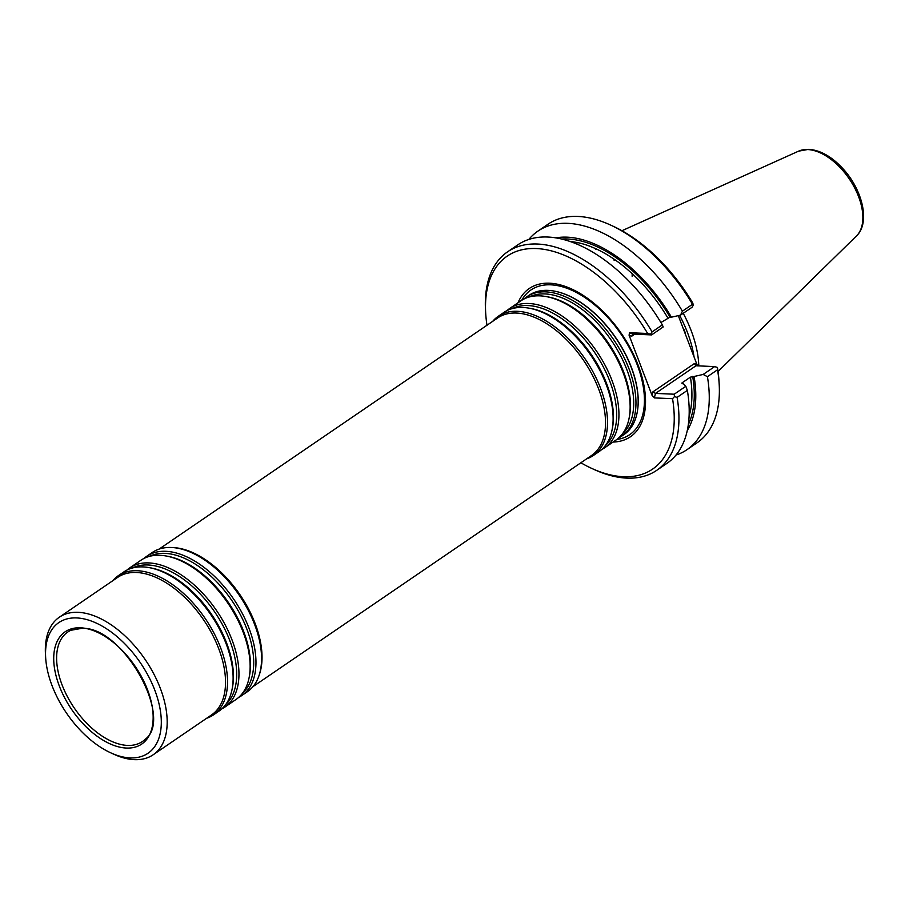 <?xml version="1.0" encoding="UTF-8"?>
<svg xmlns="http://www.w3.org/2000/svg" width="909" height="909" viewBox="0 0 909 909"><rect width="100%" height="100%" fill="white"/><g stroke="black" fill="none" stroke-linecap="round" stroke-linejoin="round"><path stroke-width="1.36" d="M523.959 299.016A84.298 47.632 55.7 0 1 526.754 296.834A84.298 47.632 55.7 0 1 545.798 291.869A84.298 47.632 55.7 0 1 622.267 353.953A84.298 47.632 55.7 0 1 621.813 436.07A84.298 47.632 55.7 0 1 618.768 437.877M621.813 436.07L624.006 434.582A84.298 47.632 -124.3 0 0 637.584 410.084A84.298 47.632 -124.3 0 0 556.694 291.607A84.298 47.632 -124.3 0 0 548.002 290.369A84.298 47.632 -124.3 0 0 528.947 295.334L526.754 296.834M506.938 310.639A84.298 47.632 55.7 0 1 509.733 308.458L520.914 300.822A84.298 47.632 55.7 0 1 539.957 295.857A84.298 47.632 55.7 0 1 545.593 296.47A84.298 47.632 55.7 0 1 607.78 343.591A84.298 47.632 55.7 0 1 629.017 418.663A84.298 47.632 55.7 0 1 615.972 440.058L604.792 447.694A84.298 47.632 55.7 0 1 601.747 449.501M509.733 308.458A84.298 47.632 55.7 0 1 528.777 303.492A84.298 47.632 55.7 0 1 605.246 365.577A84.298 47.632 55.7 0 1 604.792 447.694M492.723 321.32A84.298 47.632 55.7 0 1 498.302 316.252L503.893 312.435A84.298 47.632 55.7 0 1 522.936 307.481A84.298 47.632 55.7 0 1 528.572 308.083A84.298 47.632 55.7 0 1 590.759 355.203A84.298 47.632 55.7 0 1 611.996 430.287A84.298 47.632 55.7 0 1 598.951 451.682L593.361 455.5A84.298 47.632 55.7 0 1 586.612 458.852M498.302 316.252A84.298 47.632 55.7 0 1 517.346 311.298A84.298 47.632 55.7 0 1 593.816 373.383A84.298 47.632 55.7 0 1 593.361 455.5M159.098 549.104L497.655 317.957A83.264 47.041 55.7 0 1 516.471 313.048A83.264 47.041 55.7 0 1 591.998 374.372A83.264 47.041 55.7 0 1 591.554 455.477L252.986 686.625M172.983 547.57A83.264 47.041 55.7 0 1 173.346 547.582A83.264 47.041 55.7 0 1 239.953 594.713A83.264 47.041 55.7 0 1 259.588 673.91L259.088 675.41A84.298 47.632 55.7 0 1 247.418 691.692L241.828 695.51A84.298 47.632 55.7 0 1 238.772 697.317M143.963 558.456A84.298 47.632 55.7 0 1 146.758 556.263L152.348 552.445A84.298 47.632 55.7 0 1 171.403 547.491A84.298 47.632 55.7 0 1 171.767 547.502A84.298 47.632 55.7 0 1 239.215 595.213A84.298 47.632 55.7 0 1 259.088 675.41M146.758 556.263A84.298 47.632 55.7 0 1 165.813 551.308A84.298 47.632 55.7 0 1 242.283 613.393A84.298 47.632 55.7 0 1 241.828 695.51M126.942 570.068A84.298 47.632 55.7 0 1 129.737 567.886L140.918 560.251A84.298 47.632 55.7 0 1 159.973 555.285A84.298 47.632 55.7 0 1 165.597 555.899A84.298 47.632 55.7 0 1 227.784 603.019A84.298 47.632 55.7 0 1 249.021 678.103A84.298 47.632 55.7 0 1 235.988 699.498L224.807 707.134A84.298 47.632 55.7 0 1 221.751 708.929M129.737 567.886A84.298 47.632 55.7 0 1 148.792 562.921A84.298 47.632 55.7 0 1 225.262 625.006A84.298 47.632 55.7 0 1 224.807 707.134M112.727 580.76A84.298 47.632 55.7 0 1 118.306 575.692L123.897 571.875A84.298 47.632 55.7 0 1 142.952 566.909A84.298 47.632 55.7 0 1 148.576 567.523A84.298 47.632 55.7 0 1 210.763 614.643A84.298 47.632 55.7 0 1 232 689.715A84.298 47.632 55.7 0 1 218.967 711.122L213.376 714.94A84.298 47.632 55.7 0 1 206.627 718.28M118.306 575.692A84.298 47.632 55.7 0 1 137.361 570.727A84.298 47.632 55.7 0 1 213.831 632.812A84.298 47.632 55.7 0 1 213.376 714.94M153.212 754.743L211.558 714.917A83.264 47.041 -124.3 0 0 212.002 633.812A83.264 47.041 -124.3 0 0 136.486 572.488A83.264 47.041 -124.3 0 0 117.659 577.385L59.324 617.222A83.264 47.041 55.7 0 1 78.14 612.325A83.264 47.041 55.7 0 1 153.655 673.637A83.264 47.041 55.7 0 1 153.212 754.743A83.264 47.041 55.7 0 1 113.875 754.265L110.659 752.788A79.094 44.689 55.7 0 1 45.655 657.571A79.094 44.689 55.7 0 1 76.708 617.938A79.094 44.689 55.7 0 1 158.689 702.441A79.094 44.689 55.7 0 1 110.659 752.788M45.655 657.571L45.45 654.037A83.264 47.041 55.7 0 1 59.324 617.222M80.469 627.801A67.948 38.394 55.7 0 1 153.11 719.621A67.948 38.394 55.7 0 1 76.697 716.337A67.948 38.394 55.7 0 1 80.469 627.801M613.041 442.058A89.741 50.699 -124.3 0 0 621.745 334.046A89.741 50.699 -124.3 0 0 517.982 302.822M614.166 260.497L613.95 259.076A116.568 65.857 -124.3 0 1 626.642 268.769L632.175 273.666L632.141 276.302M595.577 249.202L595.384 248.532A116.568 65.857 -124.3 0 1 608.223 255.372L613.95 259.076M577.454 242.805L577.34 242.544A116.568 65.857 -124.3 0 1 589.725 246.18L595.384 248.532M569.795 241.419A116.568 65.857 -124.3 0 1 572.022 241.658L577.34 242.544M683.227 313.298A93.229 52.677 55.7 0 1 698.805 365.929M528.833 239.442A132.282 74.731 55.7 0 1 537.878 231.147A132.282 74.731 55.7 0 1 682.398 311.185L692.51 304.288A132.282 74.731 55.7 0 0 610.473 225.012A132.282 74.731 55.7 0 0 547.979 224.239L537.878 231.147M660.923 322.525L670.035 317.127A118.227 66.8 -124.3 0 0 561.717 239.078M555.774 237.885A120.295 67.97 55.7 0 1 671.433 317.184L670.035 317.127M671.433 317.184L680.523 315.139L682.398 311.185M680.523 315.139L691.999 307.31L693.442 304.992L692.51 304.288M486.985 325.24A128.953 72.856 55.7 0 1 485.69 313.151L485.52 310.321A132.282 74.731 55.7 0 1 507.563 251.838L517.812 244.839A132.282 74.731 55.7 0 1 662.343 324.888L663.184 326.979L651.571 334.91L632.846 334.103L631.619 336.285L634.698 334.182M610.473 225.012L613.041 226.193A128.953 72.856 55.7 0 1 692.613 302.788L693.442 304.992M717.269 367.384L714.644 366.611L703.168 374.44L707.418 376.69L717.519 369.781L717.508 367.986A128.953 72.856 55.7 0 1 719.03 381.428L719.189 384.257A132.282 74.731 55.7 0 1 697.158 442.728L687.045 449.637A132.282 74.731 55.7 0 1 676.023 455.034M717.519 369.781A132.282 74.731 55.7 0 1 719.189 384.257M714.644 366.611L695.612 365.736L694.453 363.509L696.964 364.543L678.296 315.639M632.846 334.103L629.46 332.705L629.096 335.251L652.003 395.233L654.344 397.903L655.491 393.404L674.217 394.211L685.829 386.28L683.443 383.746L682.034 383.689L682.045 382.859L682.034 383.689M682.182 383.689A116.568 65.857 55.7 0 0 682.045 382.859L690.42 377.144L694.078 376.485A120.295 67.97 55.7 0 1 687.284 430.514M707.418 376.69A132.282 74.731 55.7 0 1 687.045 449.637M703.168 374.44L694.078 376.485M685.829 386.28L687.352 390.381A132.282 74.731 55.7 0 1 666.979 463.329L656.73 470.328A132.282 74.731 55.7 0 1 594.247 469.555L591.668 468.374A128.953 72.856 55.7 0 1 580.874 462.772M507.563 251.838A132.282 74.731 55.7 0 1 652.083 331.887L662.343 324.888M485.69 313.151A128.953 72.856 55.7 0 1 541.719 249.009A128.953 72.856 55.7 0 1 647.651 333.489L650.639 334.217L652.083 331.887M650.639 334.217L651.571 334.91M697.669 365.884L696.964 364.543M695.919 365.804L655.491 393.404L652.855 391.904L694.453 363.509M687.352 390.381L677.103 397.381L674.467 396.608L672.546 398.687L654.344 397.903M674.217 394.211L674.467 396.608M677.103 397.381A132.282 74.731 55.7 0 1 656.73 470.328M629.46 332.705L647.651 333.489M672.546 398.687A128.953 72.856 55.7 0 1 591.668 468.374M529.402 296.948A82.969 46.882 55.7 0 1 544.957 293.925A82.969 46.882 55.7 0 1 618.677 352.192A82.969 46.882 55.7 0 1 622.676 433.57M545.593 296.47L547.241 296.754A82.969 46.882 55.7 0 1 608.451 343.125A82.969 46.882 55.7 0 1 629.358 417.026L629.017 418.663M512.381 308.56A82.969 46.882 55.7 0 1 527.936 305.549A82.969 46.882 55.7 0 1 601.656 363.816A82.969 46.882 55.7 0 1 605.655 445.194M528.572 308.083L530.22 308.367A82.969 46.882 55.7 0 1 591.429 354.749A82.969 46.882 55.7 0 1 612.336 428.639L611.996 430.287M149.406 556.376A82.969 46.882 55.7 0 1 164.961 553.365A82.969 46.882 55.7 0 1 238.692 611.632A82.969 46.882 55.7 0 1 242.68 692.999M165.597 555.899L167.245 556.183A82.969 46.882 55.7 0 1 228.454 602.565A82.969 46.882 55.7 0 1 249.361 676.455L249.021 678.103M132.384 568A82.969 46.882 55.7 0 1 147.94 564.978A82.969 46.882 55.7 0 1 221.671 623.244A82.969 46.882 55.7 0 1 225.659 704.623M148.576 567.523L150.224 567.807A82.969 46.882 55.7 0 1 211.433 614.177A82.969 46.882 55.7 0 1 232.34 688.079L232 689.715M145.258 739.222A66.266 37.439 55.7 0 1 74.186 707.895A66.266 37.439 55.7 0 1 70.879 630.278L81.765 628.346C122.829 625.96 174.039 718.542 145.258 739.222M521.686 300.311A87.594 49.484 55.7 0 1 550.74 284.824A87.594 49.484 55.7 0 1 635.266 359.964A87.594 49.484 55.7 0 1 616.734 439.524M556.899 291.653A83.946 47.427 55.7 0 1 557.092 291.698A83.946 47.427 55.7 0 1 637.641 409.686A83.946 47.427 55.7 0 1 637.618 409.879M856.46 235.976C870.549 222.773 862.561 189.924 843.029 168.779C831.985 156.757 820.588 150.269 808.828 149.315L798.556 151.167A51.608 29.156 55.7 0 1 807.669 149.553A51.608 29.156 55.7 0 1 853.256 185.322A51.608 29.156 55.7 0 1 856.46 235.976L718.042 371.497M667.774 317.855A116.568 65.857 -124.3 0 0 632.175 273.666M679.591 315.355A92.082 52.018 55.7 0 1 694.067 356.93M689.102 416.163A116.568 65.857 -124.3 0 0 690.42 377.144M688.34 424.537A118.227 66.8 -124.3 0 0 692.681 376.417M631.619 336.285L629.096 335.251M652.003 395.233L652.855 391.904M173.346 547.582L171.767 547.502M798.556 151.167L621.938 230.727M683.875 329.308L685.25 332.66"/></g></svg>
